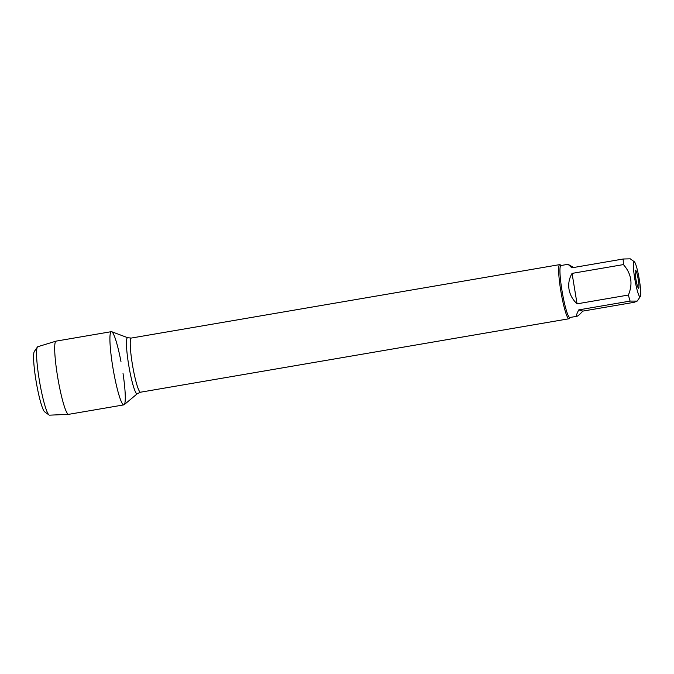 <?xml version="1.0" encoding="UTF-8"?>
<svg xmlns="http://www.w3.org/2000/svg" width="674" height="674" viewBox="0 0 674 674"><rect width="100%" height="100%" fill="white"/><g stroke="black" fill="none" stroke-linecap="round" stroke-linejoin="round"><path stroke-width="1.01" d="M570.052 317.462L569.336 318.49A27.466 3.345 -99.7 0 1 568.966 318.76A27.466 3.345 -99.7 0 1 561.029 292.255A27.466 3.345 -99.7 0 1 559.681 264.621A27.466 3.345 -99.7 0 1 560.128 264.756L561.139 265.489M124.168 404.729A37.137 4.524 -99.7 0 1 113.131 369.032A37.137 4.524 -99.7 0 1 111.657 331.701L127.774 337.733A28.443 3.463 -99.7 0 0 128.911 366.327A28.443 3.463 -99.7 0 0 137.361 393.667L124.168 404.729M635.86 278.859A9.158 1.112 80.3 0 0 638.598 288.245A9.158 1.112 80.3 0 0 638.152 279.036A9.158 1.112 80.3 0 0 635.506 270.198A9.158 1.112 80.3 0 0 635.86 278.859M634.731 278.522A17.819 2.174 80.3 0 0 640.3 296.611A17.819 2.174 80.3 0 0 637.242 269.507A17.819 2.174 80.3 0 0 634.327 261.748A17.819 2.174 80.3 0 0 634.731 278.522M578.772 309.888C576.489 314.261 575.882 316.392 576.952 316.274C577.896 316.081 579.842 314.362 582.799 311.11L578.772 309.888L630.123 301.084L637.174 301.084L634.15 302.314L582.799 311.11M573.591 267.511L568.039 264.301L571.881 267.805L623.231 259.001A26.37 3.21 80.3 0 0 623.416 264.587C631.395 273.652 633.054 283.805 628.404 295.035A26.37 3.21 80.3 0 0 630.123 301.084M634.327 261.748L630.274 258.833L623.231 259.001M572.066 273.391C569.168 278.37 568.157 283.661 569.016 289.256C569.985 294.841 572.664 299.703 577.054 303.839L572.066 273.391L623.416 264.587M577.054 303.839L628.404 295.035M576.952 316.274L569.859 317.496A26.37 3.21 -99.7 0 1 561.964 290.46A26.37 3.21 -99.7 0 1 560.945 265.522L568.039 264.301M49.05 414.99L44.703 411.865A30.886 3.766 -99.7 0 1 35.958 380.355A30.886 3.766 -99.7 0 1 34.34 351.44L37.407 347.051A34.728 4.229 80.3 0 0 39.218 379.555A34.728 4.229 80.3 0 0 49.05 414.99A34.728 4.229 80.3 0 0 49.539 415.167L68.571 414.35A37.137 4.524 -99.7 0 1 57.534 376.269A37.137 4.524 -99.7 0 1 56.026 341.145A37.137 4.524 -99.7 0 1 56.094 341.128L111.32 331.667A37.137 4.524 -99.7 0 1 120.966 361.5M123.03 373.531A37.137 4.524 -99.7 0 1 123.873 404.872L68.638 414.341A37.137 4.524 -99.7 0 1 68.571 414.35M123.873 404.872A37.137 4.524 -99.7 0 1 112.76 366.799A37.137 4.524 -99.7 0 1 111.32 331.667M56.026 341.145L37.803 346.714A34.728 4.229 80.3 0 0 37.407 347.051M559.681 264.621L131.27 338.062A27.466 3.345 80.3 0 0 132.609 365.696A27.466 3.345 80.3 0 0 140.546 392.201L137.361 393.667M568.966 318.76L140.546 392.201M131.27 338.062L127.774 337.733M640.3 296.611L637.183 301.084"/></g></svg>
